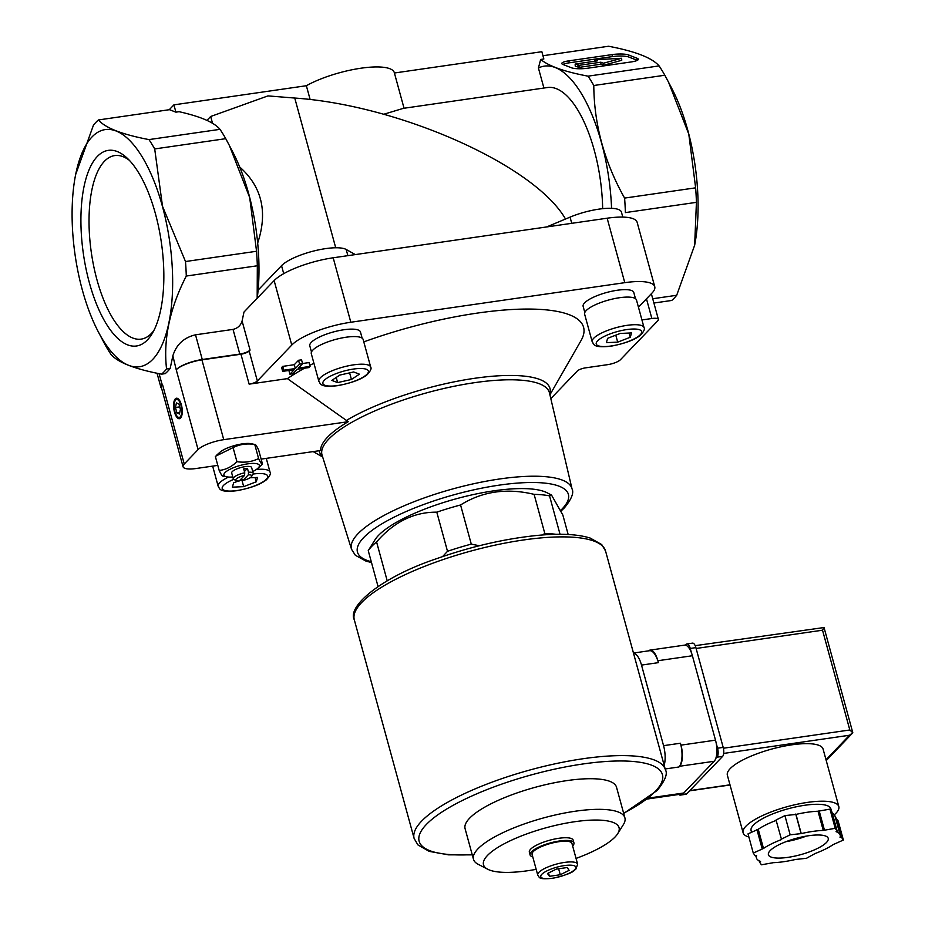 <?xml version="1.0" encoding="UTF-8"?>
<svg xmlns="http://www.w3.org/2000/svg" width="925" height="925" viewBox="0 0 925 925"><rect width="100%" height="100%" fill="white"/><g stroke="black" fill="none" stroke-linecap="round" stroke-linejoin="round"><path stroke-width="1.39" d="M542.952 55.731L608.569 46.25C635.313 51.326 652.16 57.87 659.097 65.906L588.057 76.162C564.724 71.78 548.93 66.207 540.663 59.454L543.842 59.003L541.853 51.707L394.408 73.006A52.725 14.372 164.7 0 0 394.316 72.67A52.725 14.372 164.7 0 0 360.507 68.277A52.725 14.372 164.7 0 0 306.36 85.724L173.912 104.86L169.263 109.717M637.198 58.321A12.407 2.498 176.9 0 1 638.331 59.281A12.407 2.498 176.9 0 1 631.104 61.952L587.953 68.184A12.407 2.498 176.9 0 1 571.523 67.802L562.92 64.461A12.407 2.498 176.9 0 1 561.787 63.501A12.407 2.498 176.9 0 1 569.014 60.819L612.165 54.587A12.407 2.498 176.9 0 1 628.595 54.968L637.198 58.321L637.313 60.333A12.407 2.498 176.9 0 1 637.325 60.345L628.699 56.992L628.595 54.968M362.137 338.145L360.449 331.983A26.258 7.157 164.7 0 0 338.642 330.688A26.258 7.157 164.7 0 0 311.297 342.354A26.258 7.157 164.7 0 0 309.794 345.834L311.482 351.997M635.475 298.659L633.787 292.497A26.258 7.157 164.7 0 0 611.98 291.202A26.258 7.157 164.7 0 0 584.623 302.868A26.258 7.157 164.7 0 0 583.132 306.348L584.82 312.511M638.447 307.204L652.044 293.017A47.545 12.973 164.7 0 0 654.75 286.704A47.545 12.973 164.7 0 0 624.78 282.668L350.818 322.247A47.545 12.973 164.7 0 0 291.768 345.071L257.347 380.973A6.614 1.804 164.7 0 1 249.137 384.153L287.397 378.626A168.096 45.845 -15.3 0 1 304.487 368.219M309.759 365.375A168.096 45.845 -15.3 0 1 313.91 363.213M363.803 341.88A168.096 45.845 -15.3 0 1 526.279 309.054A168.096 45.845 -15.3 0 1 581.027 340.585L549.924 394.802M550.814 398.629A47.545 12.973 164.7 0 0 551.15 398.293L577.269 371.029A6.614 1.804 164.7 0 1 585.49 367.861L607.632 364.658A10.337 2.821 164.7 0 0 620.467 359.698L657.791 320.767A10.337 2.821 164.7 0 0 658.38 319.391A10.337 2.821 164.7 0 0 651.859 318.512L641.938 319.946M299.584 364.103L295.329 368.543L283.778 370.208L282.668 371.364L281.616 367.526L282.726 366.381L294.277 364.704L298.544 360.264L301.538 359.837L302.591 363.664L299.584 364.103L298.544 360.264M302.544 363.513L308.996 362.577L310.048 366.416L298.336 368.104L302.591 363.664M542.293 534.997L544.813 533.494A103.369 28.189 -15.3 0 1 556.029 534.315M442.601 556.584L447.503 551.3A103.369 28.189 -15.3 0 1 471.276 544.12L479.312 545.738M544.813 533.494L534.107 494.355A103.369 28.189 -15.3 0 1 549.543 495.869L560.041 534.28M471.276 544.12L460.569 504.981A103.369 28.189 -15.3 0 0 436.797 512.161C414.007 511.976 393.923 521.897 376.579 541.946L387.217 580.854M447.503 551.3L436.797 512.161M568.17 534.5L562.851 515.04L551.52 495.072L549.543 495.869M378.047 586.508L368.243 550.641A103.369 28.189 -15.3 0 1 376.579 541.946M368.243 550.641L374.972 539.853A93.032 25.368 -15.3 0 1 375.342 539.263A93.032 25.368 -15.3 0 1 457.077 498.54A93.032 25.368 -15.3 0 1 547.08 492.771L551.52 495.072M534.107 494.355C506.819 487.81 482.307 491.348 460.569 504.981M287.397 378.626L348.205 421.696L223.746 439.676A20.674 5.643 164.7 0 0 198.077 449.596L184.248 464.015A20.674 5.643 164.7 0 0 183.069 466.755A20.674 5.643 164.7 0 0 196.1 468.512L217.803 465.379M249.137 384.153L240.951 354.217L201.916 359.86A20.674 5.643 164.7 0 0 176.236 369.78L172.859 355.813L170.177 368.451A134.379 53.581 81.8 0 1 165.217 373.631L161.597 374.151C134.853 369.075 118.007 362.531 111.081 354.506A134.379 53.581 81.8 0 1 105.334 345.164L98.038 331.312A119.811 47.776 81.8 0 1 75.503 175.287A119.811 47.776 81.8 0 1 115.382 130.726A119.811 47.776 81.8 0 1 162.43 206.367A119.811 47.776 81.8 0 1 160.407 348.309A119.811 47.776 81.8 0 1 98.038 331.312M261.139 459.112L320.559 450.533A118.423 32.294 -15.3 0 1 348.205 421.696M543.912 88.037L538.419 67.999A119.811 47.776 81.8 0 1 611.564 208.322M383.794 114.249L403.381 108.341L547.427 87.528A98.2 39.162 81.8 0 1 602.661 208.668M538.419 67.999L540.663 59.454M588.057 76.162A134.379 53.581 81.8 0 1 593.792 85.505C594.081 124.482 604.349 162.014 624.595 198.089A134.379 53.581 81.8 0 1 625.381 212.6L696.421 202.344L694.652 245.218L676.695 295.283A134.379 53.581 81.8 0 1 671.735 300.463L653.906 303.03M220 129.338C214.23 122.412 200.598 116.527 179.092 111.694L175.9 112.156L169.472 109.682L98.432 119.949C105.207 127.904 122.042 134.46 148.96 139.594L220 129.338A134.379 53.581 81.8 0 1 225.746 138.669L229.412 145.549L249.704 197.603L256.549 251.265A134.379 53.581 81.8 0 1 257.323 265.776L257.173 298.301M257.231 298.232A119.926 47.822 -98.2 0 0 258.11 290.126L258.133 289.999A119.811 47.776 81.8 0 1 258.121 290.115L281.535 265.672L283.721 273.661M229.412 145.549L233.031 152.532A119.811 47.776 81.8 0 1 258.133 289.999M212.542 123.349L210.669 116.492L267.972 95.899L294.751 98.05C400.028 105.23 534.904 165.494 565.51 219.028M210.669 116.492L206.946 120.377M75.619 174.652L93.471 125.118A134.379 53.581 81.8 0 1 98.432 119.949M184.248 464.015L162.418 384.199A20.674 5.643 164.7 0 0 161.239 386.939L183.069 466.755M162.418 384.199L162.072 384.557A20.674 5.643 164.7 0 0 160.892 387.309A20.674 5.643 164.7 0 0 161.609 388.292M239.679 166.963C261.925 186.734 267.926 212.068 257.682 242.986M654.75 286.704L637.117 222.243A47.545 12.973 164.7 0 0 607.147 218.208L333.185 257.786A47.545 12.973 164.7 0 0 274.135 280.599L243.992 312.037L242.096 320.998C240.697 325.496 237.679 328.294 233.042 329.392L195.51 334.815C183.902 337.567 176.351 344.562 172.859 355.813M652.726 298.74L676.695 295.283M148.96 139.594A134.379 53.581 81.8 0 1 154.695 148.937L162.523 206.321L185.497 261.532A134.379 53.581 81.8 0 1 186.283 276.043C169.749 308.314 163.182 339.29 166.558 368.983L170.177 368.451M166.558 368.983A134.379 53.581 81.8 0 1 161.597 374.151M186.283 276.043L257.323 265.776M185.497 261.532L256.549 251.265M154.695 148.937L225.746 138.669M593.792 85.505L664.832 75.237L668.509 82.117L688.79 134.125L695.635 187.833A134.379 53.581 81.8 0 1 696.421 202.344M659.097 65.906A134.379 53.581 81.8 0 1 664.832 75.237M624.595 198.089L695.635 187.833M668.798 82.683L672.128 89.101A119.811 47.776 81.8 0 1 687.842 130.471A119.811 47.776 81.8 0 1 694.675 245.113A119.811 47.776 81.8 0 1 694.548 245.749M155.412 213.687A98.825 39.405 81.8 0 1 152.058 333.786A98.825 39.405 81.8 0 1 83.377 253.785A98.825 39.405 81.8 0 1 126.609 157.62A98.825 39.405 81.8 0 1 155.412 213.687M176.583 369.422A20.674 5.643 164.7 0 1 202.263 359.501L239.795 354.078A8.267 2.255 164.7 0 0 250.062 350.113L249.16 351.049A6.614 1.804 164.7 0 1 240.951 354.217M181.392 404.849A10.337 4.116 81.8 0 1 181.046 417.406A10.337 4.116 81.8 0 1 173.854 409.047A10.337 4.116 81.8 0 1 178.375 398.987A10.337 4.116 81.8 0 1 181.392 404.849M622.803 217.086L621.45 212.149A35.555 9.701 164.7 0 0 570.054 217.132L546.606 226.96M355.327 254.583L346.181 249.472A35.555 9.701 164.7 0 0 313.957 250.952A35.555 9.701 164.7 0 0 281.535 265.672M216.855 454.973L220.081 452.152A18.396 5.018 -15.3 0 1 234.869 445.457A18.396 5.018 -15.3 0 1 251.01 443.688L254.745 444.451C255.427 444.081 256.745 445.966 258.665 450.093L262.527 464.188C261.833 464.558 260.526 462.673 258.595 458.546L254.745 444.451C246.906 443.248 239.679 444.289 233.077 447.584L215.328 456.36L219.19 470.443C221.11 474.571 222.416 476.456 223.11 476.097M310.153 99.588L306.36 85.724M175.9 112.156L173.912 104.86M547.473 873.489L556.353 869.107L567.187 867.534L569.141 870.356L560.273 874.749L549.438 876.31L547.473 873.489M537.737 875.073L532.072 854.353A20.674 5.643 -15.3 0 1 550.525 843.461A20.674 5.643 -15.3 0 1 571.951 843.45L577.616 864.17A20.674 5.643 -15.3 0 0 556.191 864.181A20.674 5.643 -15.3 0 0 537.737 875.073C540.027 877.339 537.136 879.791 552.93 878.276C565.256 875.339 572.413 872.691 574.402 870.344L575.986 868.957L577.616 864.17M572.656 845.924A22.743 6.198 -15.3 0 1 572.633 845.936A22.743 6.198 -15.3 0 0 573.951 842.906L573.211 840.212A22.743 6.198 -15.3 0 0 549.635 840.235A22.743 6.198 -15.3 0 0 529.343 852.214L530.071 854.897A22.743 6.198 -15.3 0 1 550.375 842.918A22.743 6.198 -15.3 0 1 573.951 842.906M532.754 856.851A22.743 6.198 -15.3 0 1 530.071 854.897M536.165 869.338A70.277 19.159 -15.3 0 1 487.706 869.234A70.277 19.159 -15.3 0 1 546.224 827.736A70.277 19.159 -15.3 0 1 617.715 833.668A70.277 19.159 -15.3 0 1 615.056 836.998A70.277 19.159 -15.3 0 1 576.055 858.423M487.706 869.234L478.179 864.297A78.498 21.402 -15.3 0 1 473.473 859.29A78.498 21.402 -15.3 0 1 543.542 817.931A78.498 21.402 -15.3 0 1 624.907 817.862A78.498 21.402 -15.3 0 1 623.404 824.568L617.715 833.668M473.473 859.29L465.09 828.673A78.498 21.402 -15.3 0 1 535.159 787.314A78.498 21.402 -15.3 0 1 616.524 787.244L624.907 817.862M548.525 872.969L549.438 876.31M558.631 868.772L560.273 874.749M181.231 417.071A9.689 3.862 81.8 0 1 178.109 417.244A9.689 3.862 81.8 0 1 177.82 416.967M175.415 400.317A9.689 3.862 81.8 0 1 175.611 399.97A9.689 3.862 81.8 0 1 178.664 399.265M180.965 405.3A9.053 3.607 81.8 0 1 181.254 414.897A9.053 3.607 81.8 0 1 177.554 416.747A9.053 3.607 81.8 0 1 174.363 408.966A9.053 3.607 81.8 0 1 175.218 400.606A9.053 3.607 81.8 0 1 180.965 405.3M178.907 403.878L176.421 402.918L175.449 407.486L176.964 413.024L179.45 413.995L180.421 409.417L178.907 403.878M179.727 406.873L175.449 407.486M179.739 412.619L176.964 413.024M258.595 458.546C251.993 461.829 244.767 462.87 236.927 461.667L233.077 447.584M232.776 476.976A18.396 5.018 -15.3 0 1 226.845 476.849A18.396 5.018 -15.3 0 1 239.575 465.622A18.396 5.018 -15.3 0 1 258.353 467.83A18.396 5.018 -15.3 0 1 257.763 468.397L262.527 464.188M236.927 461.667C231.655 466.836 225.735 469.761 219.19 470.443M248.328 474.849A8.313 2.266 -15.3 0 1 251.612 476.444A8.313 2.266 -15.3 0 1 242.94 480.457L248.328 474.849L248.501 472.236A10.337 2.821 -15.3 0 1 253.207 473.311A10.337 2.821 -15.3 0 1 253.011 474.201L251.612 476.444M236.245 480.642A8.313 2.266 -15.3 0 0 239.193 481L244.57 475.392A8.313 2.266 -15.3 0 0 236.245 480.642L233.886 479.428A10.337 2.821 -15.3 0 1 233.273 478.768A10.337 2.821 -15.3 0 1 244.755 472.779L244.57 475.392M241.529 478.56L242.94 480.457M248.501 472.236L247.438 468.362A10.337 2.821 164.7 0 0 243.691 468.906L244.755 472.779M244.408 471.53L247.438 468.362M233.273 478.768L231.689 472.976A10.337 2.821 -15.3 0 1 240.916 467.53A10.337 2.821 -15.3 0 1 251.623 467.518L253.207 473.311M257.763 468.397A18.396 5.018 -15.3 0 1 252.722 471.53M295.329 368.543L294.277 364.704M283.778 370.208L282.726 366.381M282.668 371.364L294.231 369.699L289.918 374.197L288.889 370.462M289.918 374.197L292.913 373.758L297.226 369.26L308.938 367.572L310.048 366.416M238.315 481.012L233.632 482.827L232.372 487.163L243.691 486.642L256.271 481.786L257.532 477.45L250.062 477.786M242.026 479.589L239.679 480.491M644.043 327.635L636.481 300.001A26.871 7.331 164.7 0 0 614.165 298.683A26.871 7.331 164.7 0 0 586.161 310.615A26.871 7.331 164.7 0 0 584.635 314.188L592.197 341.811C593.919 342.747 590.925 348.644 611.263 346.135C625.092 343.464 634.827 339.822 640.482 335.22C643.893 331.497 645.072 328.965 644.043 327.635A26.871 7.331 164.7 0 0 621.727 326.305A26.871 7.331 164.7 0 0 593.723 338.249A26.871 7.331 164.7 0 0 592.197 341.811M606.372 342.655L617.692 342.134L630.272 337.267L631.532 332.931L620.212 333.451L607.632 338.319L606.372 342.655M370.705 367.121L363.143 339.487A26.871 7.331 164.7 0 0 340.828 338.168A26.871 7.331 164.7 0 0 312.835 350.101A26.871 7.331 164.7 0 0 311.297 353.674L318.859 381.297C320.582 382.233 317.587 388.13 337.926 385.621C351.754 382.95 361.502 379.308 367.144 374.706C370.555 370.983 371.734 368.451 370.705 367.121A26.871 7.331 164.7 0 0 348.39 365.791A26.871 7.331 164.7 0 0 320.385 377.735A26.871 7.331 164.7 0 0 318.859 381.297M339.81 375.076L331.821 380.383L337.637 382.592L351.431 379.481L359.42 374.174L353.616 371.966L339.81 375.076M615.784 335.162L617.692 342.134M629.116 333.046L630.272 337.267M336.226 377.458L337.637 382.592M349.615 372.868L351.431 379.481M241.783 479.682L243.691 486.642M255.115 477.554L256.271 481.786M153.885 330.502A92.708 36.965 81.8 0 1 141.19 339.117A92.708 36.965 81.8 0 1 91.344 252.641A92.708 36.965 81.8 0 1 114.677 155.585A92.708 36.965 81.8 0 1 129.292 160.256M562.897 64.449A12.407 2.498 176.9 0 1 569.118 62.842L612.281 56.61A12.407 2.498 176.9 0 1 628.699 56.992M621.635 58.263L603.505 63.224L600.845 62.195L579.073 65.34L575.627 63.998L597.4 60.853L594.729 59.813L621.635 58.263L621.75 60.287L603.609 65.247L603.505 63.224M594.81 61.223L594.729 59.813M603.609 65.247L600.949 64.218L579.189 67.363L575.327 66.126M600.949 64.218L600.845 62.195M664.173 765.31A18.604 7.423 -98.2 0 0 663.56 745.666L641.511 665.087A18.604 7.423 -98.2 0 0 633.498 653.154M680.442 743.226A18.604 7.423 -98.2 0 1 678.95 766.975L679.644 766.258A16.534 6.591 -98.2 0 0 680.973 745.145L680.442 743.226L663.56 745.666M647.338 799.015A16.534 6.591 -98.2 0 0 647.396 799.003L681.922 794.02A16.534 6.591 -98.2 0 0 683.76 793.003L714.169 761.275A16.534 6.591 -98.2 0 0 715.499 740.15L692.397 655.744A16.534 6.591 -98.2 0 0 684.512 645.141L649.986 650.125A16.534 6.591 -98.2 0 0 648.425 650.876M633.463 653.038L649.523 650.714A18.604 7.423 -98.2 0 1 658.403 662.647L657.872 660.728A16.534 6.591 -98.2 0 0 649.986 650.125M648.24 798.333A18.604 7.423 -98.2 0 0 649.917 797.269L649.547 797.315M647.396 799.003A16.534 6.591 -98.2 0 0 649.234 797.986L649.917 797.269M837.171 831.124L831.922 811.942L829.956 809.121L818.012 811.237A43.417 11.84 164.7 0 0 795.997 814.416L784.909 815.619L776.04 820.013L781.532 839.553A43.417 11.84 164.7 0 0 763.495 848.468L753.274 853.058L755.228 855.879L756.592 855.683A43.417 11.84 164.7 0 0 756.442 858.007A43.417 11.84 164.7 0 0 760.57 861.418L759.46 861.973L761.425 864.794L773.369 862.678A43.417 11.84 164.7 0 0 795.396 859.498L806.473 858.284L815.098 853.544A43.417 11.84 164.7 0 0 833.136 844.618L843.369 840.039L841.403 837.218L840.039 837.414A43.417 11.84 164.7 0 0 840.189 835.09A43.417 11.84 164.7 0 0 836.061 831.679L837.171 831.124L835.206 828.303L823.262 830.419A43.417 11.84 164.7 0 0 801.235 833.598L790.158 834.812L781.29 839.195M840.189 835.09L834.94 815.908A43.417 11.84 164.7 0 0 832.234 813.087M843.369 840.039L838.119 820.857L835.553 818.116M776.156 820.417A43.417 11.84 164.7 0 0 758.246 829.286L748.024 833.864L753.274 853.058M715.777 758.454L716.991 757.182A7.03 2.798 -98.2 0 0 717.557 748.209L716.228 743.33M678.834 794.459A7.03 2.798 -98.2 0 0 680.28 795.107L685.899 794.298A7.03 2.798 -98.2 0 0 686.685 793.858L722.622 756.372A7.03 2.798 -98.2 0 0 723.188 747.4L695.889 647.627A7.03 2.798 -98.2 0 0 692.536 643.129L686.905 643.939A7.03 2.798 -98.2 0 0 686.13 644.367L685.379 645.153M691.449 652.796L690.258 648.448A7.03 2.798 -98.2 0 0 686.905 643.939M680.28 795.107A7.03 2.798 -98.2 0 0 681.054 794.679L681.644 794.055M838.825 806.588L823.077 749.03A49.615 13.528 164.7 0 0 781.879 746.602A49.615 13.528 164.7 0 0 730.183 768.64A49.615 13.528 164.7 0 0 727.362 775.219L743.11 832.778A49.615 13.528 -15.3 0 1 787.395 806.635A49.615 13.528 -15.3 0 1 838.825 806.588A49.615 13.528 -15.3 0 1 836.003 813.179A49.615 13.528 -15.3 0 1 834.362 814.74M826.013 759.737L849.485 735.248L852.804 732.727L849.821 729.975L822.522 630.202L824.036 627.532L695.195 645.662M852.804 732.727L824.036 627.532M751.505 832.142L751.088 830.592A41.347 11.273 -15.3 0 1 787.996 808.808A41.347 11.273 -15.3 0 1 830.847 808.774L831.587 811.456M748.88 837.009A49.615 13.528 -15.3 0 1 743.11 832.778M819.122 810.682L824.372 829.864M818.012 811.237L823.262 830.419M829.956 809.121L835.206 828.303M836.154 818.035L841.403 837.218M759.147 860.828L759.46 861.973M756.893 829.482L762.142 848.664M758.246 829.286L763.495 848.468M784.909 815.619L790.158 834.812M795.743 814.058L800.992 833.24M795.997 814.416L801.235 833.598M806.357 836.096A31.011 8.452 -15.3 0 1 786.077 841.646M826.464 842.478A31.011 8.452 -15.3 0 1 794.159 856.249A31.011 8.452 -15.3 0 1 768.409 854.723A31.011 8.452 -15.3 0 1 796.09 838.385A31.011 8.452 -15.3 0 1 828.233 838.362A31.011 8.452 -15.3 0 1 826.464 842.478M223.746 439.676L201.916 359.86M335.717 247.773L294.751 98.05M624.78 282.668L607.147 218.208M350.818 322.247L333.185 257.786M291.768 345.071L274.135 280.599M250.062 350.113L242.096 320.998M257.347 380.973L249.16 351.049M239.795 354.078L233.042 329.392M202.263 359.501L195.51 334.815M198.077 449.596L176.236 369.78M162.072 384.557L159.088 373.654M651.859 318.512L646.471 298.833M570.054 217.132L571.743 223.318M346.181 249.472L347.881 255.658M346.69 420.274A119.545 32.606 -15.3 0 1 479.763 377.597A119.545 32.606 -15.3 0 1 549.785 394.2M322.467 456.383A119.545 32.606 -15.3 0 1 319.183 450.729M351.535 549.265L322.073 455.123A117.891 32.144 -15.3 0 1 427.211 392.697A117.891 32.144 -15.3 0 1 549.473 392.917L572.043 488.932A114.307 31.172 -15.3 0 0 453.481 488.735A114.307 31.172 -15.3 0 0 351.535 549.265L355.327 555.254L366.011 561.128L371.492 562.539M574.818 869.535A18.188 4.96 -15.3 0 1 544.79 878.611A18.188 4.96 -15.3 0 1 555.324 867.627A18.188 4.96 -15.3 0 1 574.818 869.535M371.272 561.706A109.347 29.82 -15.3 0 1 453.955 494.783A109.347 29.82 -15.3 0 1 562.169 508.912A109.347 29.82 -15.3 0 1 560.747 510.334M228.602 477.057A26.871 7.331 164.7 0 0 219.722 482.757A26.871 7.331 164.7 0 0 218.184 486.33C219.919 487.267 216.912 493.152 237.262 490.643C251.091 487.972 260.827 484.33 266.481 479.728C269.88 476.005 271.071 473.484 270.042 472.143A26.871 7.331 164.7 0 0 256.364 469.472M233.748 479.347A23.564 6.429 164.7 0 0 223.561 485.394A23.564 6.429 164.7 0 0 236.985 490.539A23.564 6.429 164.7 0 0 266.284 479.289A23.564 6.429 164.7 0 0 253.092 474.051M597.562 340.886A23.564 6.429 164.7 0 0 622.826 343.36A23.564 6.429 164.7 0 0 636.469 329.127A23.564 6.429 164.7 0 0 597.562 340.886M324.224 380.372A23.564 6.429 164.7 0 0 349.5 382.858A23.564 6.429 164.7 0 0 363.143 368.613A23.564 6.429 164.7 0 0 324.224 380.372M569.118 62.842L569.014 60.819M612.281 56.61L612.165 54.587M575.338 66.265L575.223 64.241M578.09 67.328L577.975 65.305M579.189 67.363L579.073 65.34M354.298 619.773A130.252 35.52 -15.3 0 1 470.559 551.15A130.252 35.52 -15.3 0 1 605.563 551.034L601.736 544.582L590.231 538.072C577.709 534.141 560.018 533.262 537.148 535.436C504.564 538.778 471.022 546.536 436.507 558.712C381.609 577.038 346.944 606.337 354.298 619.773L414.134 838.489A130.252 35.52 -15.3 0 1 530.383 769.866A130.252 35.52 -15.3 0 1 665.387 769.75L605.563 551.034M472.201 854.642A126.112 34.387 -15.3 0 1 434.704 817.133A126.112 34.387 -15.3 0 1 592.15 762.778A126.112 34.387 -15.3 0 1 655.27 791.418A126.112 34.387 -15.3 0 1 623.635 813.214M715.499 740.15L680.973 745.145M692.397 655.744L657.872 660.728M658.403 662.647L641.511 665.087M678.95 766.975L665.179 768.976M683.76 793.003L649.234 797.986M714.169 761.275L679.644 766.258M722.622 756.372L716.991 757.182M723.188 747.4L717.557 748.209M695.889 647.627L690.258 648.448M686.685 793.858L681.054 794.679M849.485 735.248L723.697 753.424M729.987 784.816L689.784 790.621M822.522 630.202L696.12 648.471M849.821 729.975L723.396 748.232M160.892 387.309L157.042 373.238M658.38 319.391L651.362 293.745M404.04 108.237L394.316 72.67M322.652 456.973L313.17 451.597M561.059 511.028L564.493 507.733C571.546 499.095 574.055 492.828 572.043 488.932M175.218 400.606L175.611 399.97M226.845 476.849L222.833 476.109M212.657 466.119L218.184 486.33M266.273 458.372L270.042 472.143M575.257 66.195L575.153 64.172M623.693 813.445L657.212 790.447C665.144 780.596 667.873 773.693 665.387 769.75M414.134 838.489L417.903 844.895L429.188 851.37L448.602 854.85L472.259 854.873M730.033 785.001L689.576 790.84M826.233 760.558L852.202 733.456M755.829 855.787L756.442 858.007"/></g></svg>

